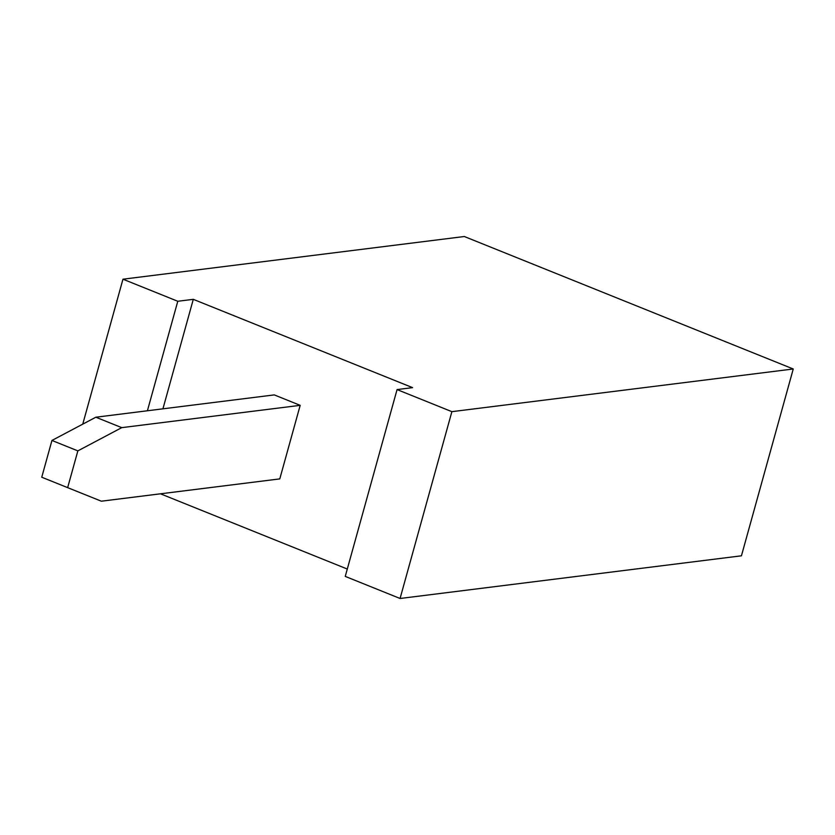 <?xml version="1.0" encoding="UTF-8"?>
<svg xmlns="http://www.w3.org/2000/svg" width="835" height="835" viewBox="0 0 835 835"><rect width="100%" height="100%" fill="white"/><g stroke="black" fill="none" stroke-linecap="round" stroke-linejoin="round"><path stroke-width="1.25" d="M82.759 424.138L122.964 279.193L464.323 236.514L793.25 368.986L741.438 555.807L400.069 598.486L345.252 576.4L397.063 389.58L451.881 411.665L793.25 368.986M347.297 569.042L160.487 493.809M122.964 279.193L177.782 301.268L193.292 299.337L412.584 387.638L397.063 389.58M147.409 410.768L177.782 301.268M451.881 411.665L400.069 598.486M162.929 408.826L193.292 299.337M300.183 405.34L279.788 478.893L101.338 501.198L41.75 477.223L51.947 440.452L95.837 417.218L274.277 394.903L300.183 405.34L121.743 427.645L77.853 450.879L67.645 487.661M121.743 427.645L95.837 417.218M77.853 450.879L51.947 440.452"/></g></svg>
